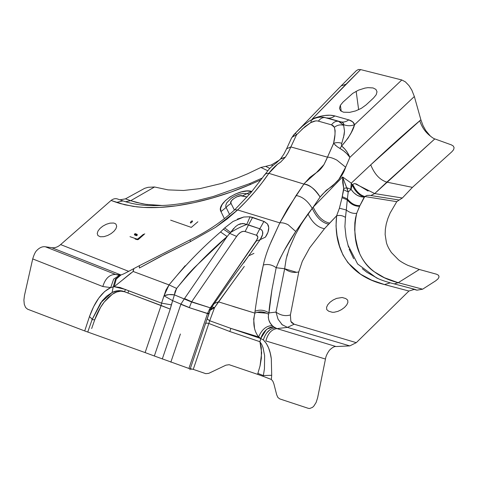 <?xml version="1.0" encoding="UTF-8"?>
<svg xmlns="http://www.w3.org/2000/svg" width="478" height="478" viewBox="0 0 478 478"><rect width="100%" height="100%" fill="white"/><g stroke="black" fill="none" stroke-linecap="round" stroke-linejoin="round"><path stroke-width="0.72" d="M118.191 199.254C115.891 198.173 113.513 198.579 111.057 200.461L116.56 202.397L122.983 200.903L116.56 202.397L120.199 203.562L133.398 206.43L143.705 207.428C153.725 207.978 164.569 207.446 176.239 205.845C199.995 202.457 224.648 195.371 250.197 184.58L249.946 183.504L250.197 184.58L261.012 179.794L250.197 184.58L231.274 191.953L212.567 197.982L194.146 202.648L176.239 205.845L159.449 207.44L143.705 207.428L136.995 206.884L124.824 204.793L111.057 200.461L60.622 244.593L128.666 271.331L60.622 244.593C57.724 247.102 54.761 248.13 51.72 247.688L45.398 246.785L115.676 274.468L118.52 275.197M224.421 218.679L220.985 211.599L220.579 208.39L222.067 204.632L225.317 200.688L229.912 197.038L235.463 194.002L241.318 191.929L246.875 191.015L251.589 191.349C239.938 187.788 215.919 203.646 220.985 211.599L224.421 218.679M100.016 228.43L102.812 226.154L106.23 224.302L110.012 223.13L113.585 223.023L114.995 223.465L115.999 224.2L116.704 226.315L115.885 228.801L113.925 231.298L111.129 233.587L107.705 235.469L103.929 236.658L100.35 236.777L97.93 235.588L97.225 233.455L98.044 230.946L100.016 228.43M273.135 328.183L275.328 327.884L276.971 328.613L287.421 327.382L294.149 324.204L291.753 322.752L290.857 321.413L290.397 314.954L290.857 321.413L294.149 324.204L356.301 342.66L408.923 291.03L384.479 284.559L371.603 280.126L360.609 274.217L347.99 262.798L342.923 254.899L339.553 246.164L337.038 235.594L336.028 225.939L336.614 215.817L324.478 228.693L309.714 247.801L302.287 261.341L298.774 271.886L290.397 314.954C285.402 316.382 280.598 315.426 275.991 312.092L268.965 312.923C268.953 310.276 269.933 302.58 271.916 289.829L276.182 267.728C280.556 256.584 287.075 244.503 295.727 231.483L288.234 224.815C285.109 223.202 282.307 222.551 279.827 222.868L237.626 209.956L234.752 209.8M328.697 311.22L326.773 309.654L326.564 307.324L327.753 304.761L329.981 302.275L332.993 300.082L336.56 298.392L342.152 297.495L345.779 298.559L347.697 300.112L347.9 302.425L346.705 304.976L344.471 307.45L341.465 309.654L337.904 311.363L334.098 312.265L332.324 312.283L328.697 311.22M246.935 193.656L251.589 191.349L246.935 193.656L249.528 194.271L246.935 193.65L242.436 195.908C239.382 193.931 228.12 201.477 231.059 203.467L228.024 205.492L231.059 203.467L234.405 210.081L231.059 203.467L230.892 202.296L231.436 200.903L232.631 199.446L236.413 196.93L240.679 195.789L247.102 197.026L242.436 195.908L246.935 193.656L243.129 193.476L239.4 194.217L234.543 196.177L237.865 194.719M294.532 134.031L292.405 136.983L296.551 134.784L295.41 133.129L294.532 134.031M228.024 205.492L226.118 207.464L229.554 214.455L226.118 207.458L228.024 205.492M234.937 195.98L231.143 198.304L226.859 202.738C225.712 204.847 225.467 206.424 226.118 207.464L220.985 211.599L226.118 207.458L225.837 206.562M279.75 159.861L271.373 164.958L272.771 165.651L271.373 164.958L265.654 166.368L269.807 168.387L265.654 166.368L260.886 167.449L267.686 170.694L260.886 167.449L247.765 173.729L237.279 178.055L221.708 183.403L199.792 188.649L183.516 190.483L168.113 189.891L154.555 186.988L130.703 200.694L125.559 201.746M293.785 134.778L291.478 138.16L295.547 132.98L294.018 134.545M341.788 143.304L341.423 144.685L341.788 143.304C338.848 142.354 336.112 142.378 333.584 143.376L334.97 134.647L335.138 130.697L334.373 127.273C335.442 131.665 335.18 137.031 333.584 143.376C336.112 142.378 338.848 142.354 341.788 143.304L344.142 134.712L344.501 131.062L343.652 125.338L338.621 121.352L342.415 122.476L343.359 123.27L343.652 125.338C340.432 124.358 337.343 125.009 334.373 127.273L333.22 125.732L331.511 124.848L318.396 121.143C320.487 118.323 322.859 117.158 325.512 117.642C322.859 117.158 320.487 118.323 318.396 121.143L331.511 124.848C333.602 122.033 335.968 120.868 338.621 121.352L323.899 117.307M233.742 228.376L230.617 232.457L231.645 231.848M245.047 225.156L246.738 224.529L245.74 224.051M244.664 223.71L240.583 223.746L238.175 224.72L235.487 226.65L238.175 224.72L242.806 223.459L246.738 224.529C241.814 226.297 236.443 228.944 230.617 232.463L229.739 233.413L236.604 236.407C239.466 232.386 242.304 230.755 245.1 231.513L256.465 235.212L257.869 236.992L257.475 238.821L210.338 307.85L211.27 307.88L210.338 307.85L256.184 241.133L260.163 239.663L256.184 241.133L257.869 237.285L257.546 235.953L256.465 235.212L259.811 228.789L256.465 235.212L245.1 231.513L248.5 224.923L245.1 231.513L243.165 231.346L240.787 232.218L238.432 234.136L236.604 236.407L229.739 233.413L227.134 236.538L184.526 298.547L191.69 301.767L236.604 236.407L191.69 301.767L210.338 307.85L191.57 301.994L184.526 298.547L227.134 236.538L220.555 231.973C202.57 247.335 185.398 264.973 169.045 284.894L176.627 288.425C191.917 269.604 208.755 252.306 227.134 236.538L194.271 267.71L188.039 274.3L176.627 288.425L175.109 291.466L174.41 294.866L184.239 298.977L184.526 298.547L180.905 304.11L172.642 300.656L174.41 294.866L168.842 294.579L164.008 295.81L172.642 300.656L174.41 294.866L191.57 301.994L184.239 298.977L180.905 304.11L172.642 300.656L170.252 309.093L154.34 355.996L188.894 368.454L193.255 369.369L208.82 323.463L229.87 331.535L259.907 341.704L260.833 338.544L263.348 339.972L264.358 337.032M286.615 148.754L290.851 146.937L327.46 157.166L333.584 143.376L337.187 146.71L339.966 148.455L341.645 146.011L339.966 148.455C344.029 150.785 347.333 153.761 349.872 157.376C348.02 152.757 345.277 148.963 341.645 146.011L341.423 144.685L341.645 146.011C348.815 137.712 353.123 130.614 354.568 124.71C350.93 126.067 347.321 126.055 343.73 124.674L343.73 124.674C347.321 126.055 350.93 126.067 354.568 124.71L354.568 124.71C353.804 122.368 351.874 120.755 348.773 119.87C346.221 121.765 343.586 122.434 340.874 121.86C342.911 122.434 343.861 123.372 343.73 124.674L343.652 125.338L338.986 121.466M288.198 152.649L296.551 134.784L292.405 136.983L291.472 138.16L286.657 148.658M234.919 209.597L250.872 192.712L269.239 168.973C273.637 164.492 276.66 162.801 276.117 163.118L280.849 158.642L285.348 157.178L280.425 159.09L283.872 154.143L286.675 148.622M263.707 176.107L263.862 175.796C264.926 174.004 266.587 173.185 268.851 173.335C272.681 168.268 276.583 164.54 280.562 162.15L281.046 161.761M267.668 173.359L268.851 173.335L262.111 182.674L254.589 192.007L246.284 201.262L237.626 209.956C249.833 198.233 260.241 186.026 268.851 173.335L277.509 164.289L280.568 162.15L285.342 157.166L288.252 152.548L290.857 146.943L327.46 157.166C329.975 157.148 333.124 158.14 336.912 160.136L345.648 167.222L349.872 157.376L414.348 96.508L411.839 90.151L409.007 85.628L405.398 81.875L401.807 79.969L360.615 69.591L358.476 69.495L356.391 70.607L341.077 85.95L345.994 84.248L360.615 69.591L312.313 118.897L345.994 84.248M237.339 219.121L243.762 217.012L250.042 216.797L264.454 221.643L267.447 223.907L268.349 225.604L268.75 227.588L267.991 232.189L265.404 237.136L260.163 239.663L265.404 237.136C267.722 233.73 268.839 230.545 268.75 227.588L267.447 223.907L263.916 221.428L259.811 228.789C263.653 230.527 263.772 234.154 260.163 239.663L262.589 234.555L262.589 231.537L261.58 229.846L259.811 228.789L246.732 224.529L250.042 216.797L243.762 217.012L233.019 221.469L224.702 227.916L230.617 232.457L235.487 226.65M133.493 268.983L133.882 268.582L133.159 271.456L114.188 286.704L116.238 279.074L121.059 274.892L116.238 279.074L114.188 286.698L122.045 280.371M123.019 279.522L131.223 272.848M148.204 343.503L161.098 305.472L145.121 352.585L154.34 355.996L170.252 309.093L127.937 293.032L161.098 305.472L161.576 303.142L128.696 290.809L127.937 293.032L124.585 291.765L120.82 291.15L116.716 291.968L112.438 294.173L108.219 297.591L104.186 302.09L100.529 307.414L94.746 319.74L92.045 319.74C92.23 319.208 91.37 318.175 89.452 316.639L93.634 306.667L98.749 298.141L104.557 291.598L110.705 287.565L113.172 286.949L115.479 279.122L120.611 275.017L115.479 279.122L113.172 286.949L110.705 287.565C101.874 291.962 94.787 301.654 89.452 316.639C91.37 318.175 92.23 319.208 92.045 319.74L94.746 319.74C97.094 313.066 100.237 307.181 104.18 302.078L112.432 294.143C116.865 291.216 120.928 290.403 124.609 291.705L120.36 290.696L117.755 290.744L112.115 292.47L113.172 286.949L114.188 286.698L113.172 286.949L112.115 292.47C116.357 290.355 120.522 290.104 124.609 291.705L125.385 289.453L114.182 286.704L119.924 287.457L161.576 303.142L166.009 289.931L169.045 284.894L133.159 271.456L133.183 270.213M121.059 274.892C122.35 274.539 123.318 274.235 133.882 268.582L133.9 268.576M226.751 202.917L227.146 202.29M231.513 198.029L233.198 196.93M238.701 194.432L240.607 193.901M162.12 205.498L152.99 205.116M147.469 204.56L142.032 203.688L130.703 200.694L136.17 202.367L145.712 204.321L162.15 205.498M340.378 105.268L341.22 111.254L340.378 105.268M326.815 117.881L326.976 117.929C329.689 118.496 332.318 117.833 334.875 115.933C328.972 114.344 321.449 115.329 312.313 118.897L318.444 116.811L324.472 115.521L330.155 115.21L334.875 115.933L348.773 119.87L352.597 121.782L354.568 124.71L401.807 79.969L354.568 124.71L351.276 132.549L348.038 138.142L341.645 146.011L344.997 149.244L347.482 152.625L349.872 157.376L346.783 153.659L343.598 150.851L339.966 148.455M133.882 268.582L139.367 265.672L139.373 268.033L139.367 265.672L190.113 239.872L190.411 241.617L215.608 227.307L227.223 218.918L237.626 209.956L215.608 227.307L190.411 241.617L190.113 239.872C206.98 231.83 221.917 221.732 234.925 209.585M139.373 268.033L164.946 254.206L190.411 241.617L159.819 256.859L139.373 268.033M344.501 131.062L343.503 137.628M315.45 120.964L310.742 122.637C313.699 121.036 316.251 120.534 318.396 121.143L318.025 121.048M301.947 129.305L310.742 122.637L311.572 119.805L310.742 122.637L305.078 126.527L296.551 134.784L290.857 146.937M292.829 180.66L303.906 184.084L309.864 177.422L316.442 172.594C319.095 170.975 321.61 168.292 323.988 164.557L327.03 158.32M327.412 157.292L323.994 164.563L316.442 172.594L304.641 183.104M239.018 273.547L214.544 307.641L210.069 310.371L211.234 308.794L214.544 307.641L212.25 307.085L211.623 307.348L210.84 308.919M260.163 239.663L248.668 255.855L253.955 253.382L248.668 255.855L243.666 262.978M120.217 275.101L115.676 274.468L120.217 275.101M120.904 274.94L51.72 247.688L120.904 274.94M125.517 201.734L130.703 200.694L125.469 198.86L119.906 199.816M130.703 200.694L154.555 186.988L148.174 187.298L144.703 188.308L125.469 198.86L130.703 200.694M451.859 151.765L453.58 149.739L454.1 147.756L453.335 146.071L451.393 144.882L434.813 138.907L386.833 182.13L412.436 187.37L451.859 151.765M356.152 91.274L358.643 109.713M366.023 104.957L361.35 108.327L355.584 110.932L349.657 112.366L343.443 112.193L340.575 110.735L339.494 108.351L340.33 105.351L342.989 102.119L352.788 93.329L358.518 90.139L364.875 88.113L367.929 87.653L373.067 87.946L375.935 89.41L377.017 91.788L376.18 94.787L373.521 98.02L366.023 104.957M232.84 306.386L254.87 313.12L255.037 311.244C259.781 309.385 264.424 309.947 268.965 312.923L271.916 289.835L276.182 267.728C272.084 264.716 267.805 263.82 263.348 265.027C264.603 258.939 266.796 252.127 269.933 244.599L279.827 222.868L287.308 209.227L303.906 184.084C308.872 184.155 314.267 188.469 320.105 197.032C328.362 186.51 340.228 183.63 345.648 167.222L336.912 160.136C333.13 158.134 329.975 157.148 327.46 157.166L333.614 143.412M258.532 288.772L263.348 265.027C267.805 263.82 272.084 264.716 276.182 267.728L284.661 268.744L286.179 258.867L289.244 248.62L295.338 234.71L301.194 224.248L307.993 213.893L295.727 231.483L313.192 207.129L342.595 176.95L348.199 191.965L351.073 189.384L352.119 184.884L354.437 189.24L357.448 192.975L360.824 195.687L364.2 197.079L360.585 196.697L356.994 195.185L353.732 192.676L351.073 189.384L346.944 187.806L350.792 189.252L351.264 183.158L342.595 176.95L351.264 183.158L352.119 184.884L352.71 184.335C355.805 191.015 359.832 195.078 364.792 196.53L366.967 195.418L369.631 195.335L399.154 200.019L402.345 198.011L412.436 187.37L386.833 182.13L374.68 193.584L402.345 198.011L374.68 193.584L370.928 195.496L374.68 193.584L354.957 183.63M270.918 242.244L279.827 222.868C282.307 222.551 285.109 223.202 288.234 224.815L295.733 231.483L284.237 250.526L279.636 259.339L276.182 267.728L284.661 268.744L275.991 312.092L268.965 312.923L268.57 314.261L268.295 317.243L268.941 320.338L270.345 323.194L272.317 325.626C266.36 325.709 261.801 329.479 258.64 336.93L230.832 328.38L260.755 338.508L258.568 336.829M162.759 282.606L169.045 284.894L185.159 265.744M220.555 231.973L227.134 236.538L229.739 233.413L223.417 229.153L220.555 231.973L224.708 227.916L233.019 221.469M213.547 304.641L214.084 303.572L218.488 301.839L220.089 302.353L218.488 301.839L244.306 266.419M254.493 328.01L253.681 319.119L254.87 313.12L220.089 302.353M374.68 193.584L434.813 138.907C434.066 138.811 432.578 137.861 430.349 136.057C425.324 132.185 421.799 127.076 419.768 120.743C421.799 127.076 425.324 132.185 430.349 136.057L425.731 130.524L423.042 125.624L420.885 119.787L370.737 164.844L351.264 183.158L370.737 164.844C374.519 174.219 379.885 179.979 386.833 182.13C379.885 179.979 374.519 174.219 370.737 164.844C388.232 148.335 404.579 133.637 419.768 120.743L420.885 119.787L414.348 96.508L349.872 157.376L345.648 167.222L338.908 179.334L332.335 186.121L326.265 190.334L320.111 197.038L313.192 207.129L320.105 197.032C315.617 189.503 310.216 185.189 303.906 184.084L268.851 173.335M335.699 145.551L335.203 145.115M342.816 177.738L346.269 186.54M394.195 283.896L398.21 282.701C360.699 273.177 350.135 244.587 356.702 213.313L359.892 205.66C355.262 205.827 351.097 203.58 347.387 198.914C351.097 203.58 355.262 205.827 359.892 205.66L364.2 197.079C358.978 197.085 354.604 194.522 351.073 189.384L348.199 191.965L347.279 199.882C350.983 204.339 355.088 206.466 359.593 206.251L356.702 213.313L355.507 218.165L354.849 222.873L354.694 229.954L355.668 238.665L357.46 246.672L359.791 253.902C363.668 261.986 368.508 267.949 374.298 271.773L384.443 277.748L398.21 282.701L419.325 269.478L407.919 265.374C403.731 263.384 400.582 261.52 398.479 259.781L391.44 252.587C388.716 248.584 387.025 245.166 386.373 242.34L385.143 234.531L385.34 229.35L386.248 224.003L387.849 218.554L390.138 213.003L396.77 201.662L364.792 196.53L396.77 201.662L399.154 200.019L369.631 195.335L366.967 195.418L364.792 196.53C359.832 195.078 355.805 191.015 352.71 184.335L354.419 183.612L356.331 183.988L368.09 191.063M304.133 183.773L296.097 195.502C302.347 196.583 307.724 200.862 312.23 208.342C307.724 200.862 302.347 196.583 296.097 195.502L279.827 222.868L237.626 209.956M263.748 263.169L263.348 265.027C260.062 279.379 257.295 294.789 255.037 311.244L254.87 313.12C252.647 322.985 253.902 330.919 258.64 336.93L260.755 338.508C262.004 334.57 264.143 331.397 267.184 328.984L273.661 326.797L272.317 325.626L273.709 326.833C271.217 326.695 268.69 327.735 266.138 329.94L260.755 338.508L259.907 341.704L261.651 352.83L260.038 365.975M211.366 307.957C211.491 306.906 212.555 306.798 214.544 307.641L209.699 320.744L230.832 328.38L258.64 336.93C261.801 329.479 266.36 325.709 272.317 325.626C269.156 322.614 267.907 318.826 268.57 314.261L268.965 312.923C264.424 309.947 259.781 309.385 255.037 311.244M203.269 326.062L207.5 313.592L208.79 313.843L189.324 307.671L180.833 304.307L189.324 307.671L207.5 313.592L207.649 313.114L208.994 313.281L207.649 313.114L188.894 368.454M209.227 309.696L210.236 309.965L209.227 309.696L210.338 307.85L207.649 313.114M92.182 319.352L100.715 302.759L112.115 292.47L106.648 296.175L102.053 301.015L92.057 319.704M92.409 318.724L92.045 319.74M118.496 275.191L115.676 274.468C109.629 274.318 105.339 278.339 102.8 286.537L110.705 287.565L113.68 279.068L119.667 275.185L113.68 279.068L110.705 287.565L102.8 286.537L32.707 258.915L102.8 286.537C105.339 278.339 109.629 274.318 115.676 274.468L45.398 246.785C42.757 246.385 40.164 247.335 37.619 249.63L36.92 250.353C35.492 251.512 34.087 254.362 32.707 258.915L24.468 295.488L23.9 300.07L24.276 304.277L25.555 307.45L27.551 309.182L84.702 330.943L145.121 352.585L145.682 350.906M286.633 327.155L287.421 327.382L276.971 328.613L273.709 326.833L275.328 327.884C269.759 328.392 265.768 332.419 263.348 339.972L260.833 338.544L259.907 341.704L260.755 338.508L230.832 328.38L229.87 331.535L230.832 328.38L209.699 320.744L208.82 323.463C206.502 322.895 205.421 323.062 205.582 323.947L205.588 323.576L205.582 323.947C205.421 323.062 206.502 322.895 208.82 323.463L196.482 359.838M266.545 333.13L269.903 329.742M362.42 196.512L364.2 197.079L364.792 196.53L359.593 206.251C354.879 206.371 350.774 204.249 347.279 199.882L346.305 209.997L347.07 210.601M409.108 285.605L422.624 289.19L416.965 290.182L414.635 289.292L408.923 291.03L384.479 284.559L390.281 282.845L384.479 284.559C346.58 275.209 333.256 246.827 336.614 215.817L339.41 208.217L342.021 197.695L339.41 208.217L346.305 209.997L347.279 199.882L342.021 197.695L343.682 188.41L343.682 189.73L348.199 191.965L343.682 189.73L342.26 196.667L347.387 198.914L348.199 191.965L346.944 187.806L343.682 188.41L342.595 176.95L313.192 207.129C317.332 216.265 322.811 221.595 329.641 223.118L336.614 215.811C339.673 214.981 342.624 215.518 345.463 217.418L346.305 209.997L339.41 208.217L336.614 215.817C339.673 214.981 342.624 215.518 345.463 217.418L344.913 226.59L346.066 237.154L348.552 247.222M356.702 213.313C352.997 213.72 349.532 212.608 346.305 209.997L345.582 216.564M195.09 363.949L193.255 369.369L205.767 373.659L208.731 373.36L225.927 365.168L229.159 364.702L257.552 374.328L257.875 373.402L257.552 374.328L263.193 376.341L263.372 375.559L257.875 373.402L263.372 375.559L264.442 368.753L263.372 375.559L271.695 375.29L271.319 358.817C270.243 350.476 267.674 344.268 263.611 340.193L266.377 343.521L268.582 347.9L270.219 353.051L271.319 358.817L271.695 375.29L263.372 375.559L263.193 376.341L271.355 379.466L271.695 375.29L271.355 379.466L272.86 381.229L273.882 383.828L276.678 394.762L277.891 397.475L279.738 398.903L308.316 408.337L309.666 408.505L312.475 407.375L313.813 406.133L316.119 402.482L317.613 397.839L325.47 359.05C325.817 356.385 327.155 353.433 329.497 350.183C332.324 347.458 334.498 346.245 336.016 346.544L349.782 345.899L287.421 327.382L282.11 324.646L278.035 319.19L275.991 312.092C280.598 315.426 285.402 316.382 290.397 314.954L298.774 271.886L302.323 261.269L309.714 247.801L324.478 228.693C317.756 227.498 312.265 222.563 307.993 213.893C312.265 222.563 317.756 227.498 324.478 228.693L329.641 223.118C322.811 221.595 317.332 216.265 313.192 207.129L312.23 208.342C316.388 217.4 321.849 222.682 328.619 224.194C321.849 222.682 316.388 217.4 312.23 208.342L307.993 213.893M264.627 355.608L263.025 347.649L261.795 344.584L259.907 341.704L261.795 344.584L263.025 347.649L264.627 355.608L264.442 368.753M209.818 311.429L207.219 318.928L209.699 320.744L207.088 318.969L210.069 310.371L211.509 307.491L231.812 278.722L248.668 255.855M191.098 369.183L191.469 369.195M180.391 334.008L170.843 362.163M189.431 366.877L194.809 351.001M189.354 307.563L180.833 304.307L162.287 359.014L180.905 304.11L189.354 307.563L191.57 301.994M94.746 319.74L91.674 328.517M87.85 331.965L88.239 332.085M87.372 331.905L87.838 332.001M89.452 316.639L84.702 330.943L89.452 316.639M349.125 249.05L353.672 258.706M362.288 268.678L366.871 272.287L378.08 278.602M414.635 289.292L390.293 282.851C384.563 281.249 379.938 279.576 376.413 277.838L357.622 263.993L347.906 244.993M343.682 188.41L342.744 182.823L342.595 176.95M287.457 254.027L286.854 256.166M298.774 271.886C293.862 273.153 289.16 272.101 284.661 268.744L296.665 272.323M281.488 324.084L282.779 325.171M257.875 373.402L260.098 365.712L261.352 358.273L261.311 347.518L259.907 341.704L229.87 331.535L208.82 323.463L209.788 320.427M276.971 328.613L336.016 346.544L276.971 328.613C271.606 329.294 267.901 333.405 265.858 340.939L325.47 359.05L265.858 340.939C267.901 333.405 271.606 329.294 276.971 328.613M394.219 283.902L398.21 282.701L422.624 289.19L435.691 280.819L438.039 278.853L439.061 276.917L438.553 275.298L436.623 274.235L419.331 269.484L398.21 282.701L403.647 284.159M415.687 289.698L413.542 289.124M287.421 327.382L349.782 345.899L356.301 342.66L294.149 324.204L287.421 327.382M138.256 239.568L144.774 233.796L138.256 239.568L129.998 236.664L138.256 239.568M137.509 239.741L143.502 234.25L137.574 239.102L135.274 238.624L135.095 239.024L137.509 239.741M137.365 235.164L137.037 234.31L134.993 233.599L135.322 234.447L137.365 235.164M136.714 235.738L134.671 235.021L134.342 234.172L136.385 234.883L136.714 235.738M197.88 221.786L191.302 227.391L197.88 221.786M191.302 227.391L170.658 220.167L191.302 227.391M192.174 220.734L190.352 222.282L190.68 223.13L192.503 221.583L192.174 220.734M338.621 121.352C335.968 120.868 333.602 122.033 331.511 124.848L334.373 127.273C337.343 125.009 340.432 124.358 343.652 125.338M294.406 134.157L295.404 133.129L296.551 134.784M324.544 117.415C320.696 116.698 316.741 117.301 312.678 119.237L311.572 119.799L312.516 119.799M174.41 294.866L176.627 288.425L169.045 284.894L164.008 295.81C166.989 294.49 170.455 294.179 174.41 294.866M340.874 121.86C343.586 122.434 346.221 121.771 348.773 119.87L334.875 115.933C332.318 117.833 329.689 118.502 326.976 117.929L340.874 121.86M224.702 227.916L223.417 229.153L229.739 233.413L230.617 232.457L224.702 227.916M248.5 224.923L259.811 228.789L263.916 221.428L252.623 217.406L248.5 224.923L252.623 217.406L250.042 216.797L246.738 224.529M350.792 189.252L351.073 189.384L352.119 184.884L351.264 183.158L350.792 189.252M214.544 307.641L218.488 301.839L214.084 303.572M267.184 328.984C264.149 331.397 262.004 334.57 260.755 338.508L266.138 329.94L267.184 328.984L266.138 329.94C268.69 327.735 271.211 326.701 273.709 326.833L267.184 328.984M171.333 304.85L172.642 300.656L164.008 295.81L161.576 303.142L171.333 304.85L161.576 303.142L161.098 305.472L170.252 309.093L171.333 304.85M128.696 290.809L125.385 289.453L124.609 291.705L127.937 293.032L128.696 290.809M256.841 312.385L266.64 313.198M268.57 314.261C264.065 311.536 259.5 311.154 254.87 313.12M352.71 184.335L352.119 184.884L353.158 187.077M355.387 190.585L359.689 194.922M342.26 196.667L342.021 197.695L347.279 199.882L347.387 198.914L342.26 196.667M284.661 268.744L275.991 312.092M117.63 199.027L122.983 200.903C135.292 204.907 145.324 206.132 163.213 205.444C172.409 205.068 183.534 203.497 196.601 200.73L213.098 196.554L249.946 183.504L262.279 178.019M341.071 85.962L293.827 134.736M87.767 331.953L92.397 318.754M260.265 340.647L260.45 340.013L260.265 340.647M207.088 318.969L189.933 369.721M191.559 369.267L191.702 368.849M376.64 277.939L377.692 278.429M416.965 290.182L412.974 289.124M295.404 133.129L302.472 126.222C307.055 122.493 310.085 120.354 311.572 119.805M121.053 274.898L118.395 275.179"/></g></svg>
